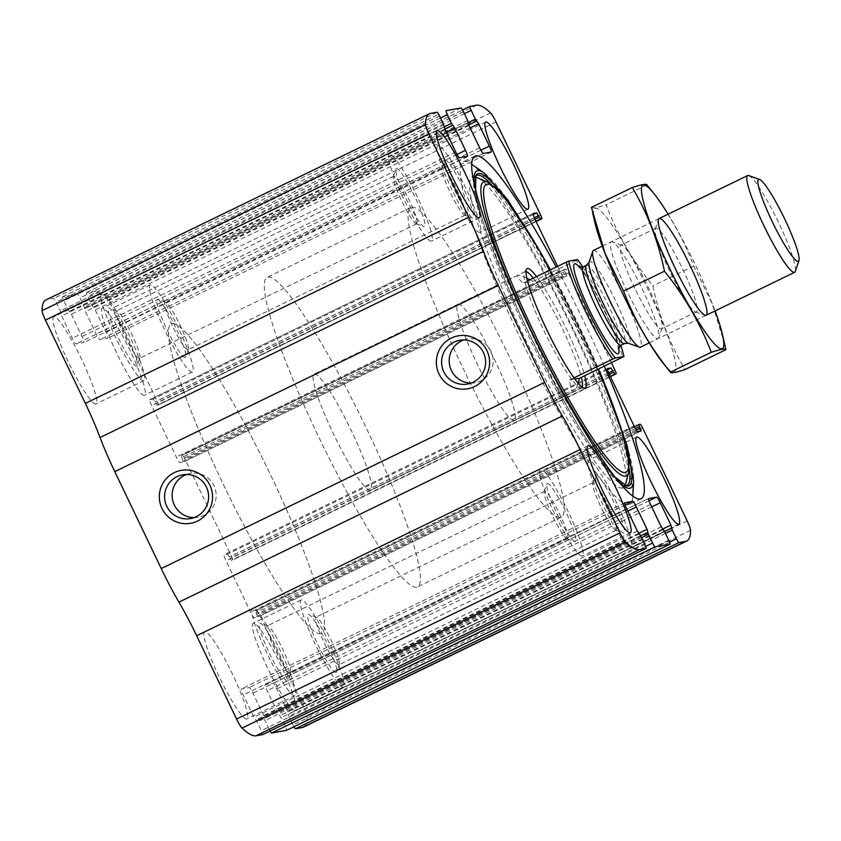 <?xml version="1.0" encoding="UTF-8"?>
<svg xmlns="http://www.w3.org/2000/svg" width="841" height="841" viewBox="0 0 841 841"><rect width="100%" height="100%" fill="white"/><g stroke="black" fill="none" stroke-linecap="round" stroke-linejoin="round"><path stroke-width="0.63" stroke-dasharray="4.21 3.15" d="M158.36 404.963L536.127 221.54L158.339 404.973A4.3 0.589 64.1 0 0 158.36 404.963A4.3 0.589 64.1 0 0 157.078 400.989L112.599 308.142A10.754 1.461 64.1 0 0 107.122 299.081A225.872 30.654 64.1 0 0 93.225 291.385L86.507 292.584A4.3 0.589 64.1 0 0 86.486 292.584A4.3 0.589 64.1 0 0 87.769 296.558L91.953 305.283L95.243 309.961L105.924 332.258A6.455 0.873 64.1 0 1 107.848 338.219A6.455 0.873 64.1 0 1 107.816 338.229L99.9 339.638A6.455 0.873 64.1 0 1 96.221 333.982L85.54 311.685L84.195 306.671L80.011 297.945A4.3 0.589 64.1 0 0 77.561 294.171L62.633 296.831A4.3 0.589 64.1 0 0 62.612 296.841A4.3 0.589 64.1 0 0 63.895 300.815L68.068 309.541L71.359 314.208L82.04 336.505A6.455 0.873 64.1 0 1 83.963 342.466A6.455 0.873 64.1 0 1 83.932 342.476L76.026 343.885A6.455 0.873 64.1 0 1 72.347 338.229L61.666 315.943L60.31 310.918L56.126 302.192A4.3 0.589 64.1 0 0 53.677 298.429L46.959 299.617A225.872 30.654 64.1 0 0 45.835 299.985M609.305 374.277L230.077 558.413L231.296 560.295L232.642 560.053L610.429 376.631L232.642 560.053A4.3 0.589 64.1 0 0 232.663 560.053A4.3 0.589 64.1 0 0 231.38 556.069L184.946 459.144A4.3 0.589 64.1 0 0 182.486 455.37L181.13 455.622L183.433 462.045L179.985 462.655A6.455 0.873 64.1 0 1 176.305 456.999L151.695 405.635A6.455 0.873 64.1 0 1 149.772 399.664A6.455 0.873 64.1 0 1 149.803 399.654L153.23 399.044L156.994 405.215L158.339 404.973M611.396 362.755L568.379 272.968A4.3 0.589 64.1 0 0 565.919 269.204L182.486 455.37M303.338 727.192A225.872 30.654 64.1 0 0 307.112 716.5A10.754 1.461 64.1 0 0 303.727 707.071L259.249 614.224A4.3 0.589 64.1 0 0 256.789 610.461L255.443 610.703L257.735 617.126L254.287 617.746A6.455 0.873 64.1 0 1 250.607 612.09L225.998 560.716A6.455 0.873 64.1 0 1 224.074 554.745A6.455 0.873 64.1 0 1 224.105 554.734L227.533 554.124L230.077 558.413M604.332 366.182A190.371 25.84 64.1 0 0 556.195 267.039M557.594 266.355L559.738 270.823A6.455 0.873 64.1 0 0 563.417 276.479L566.866 275.869L564.563 269.446L565.919 269.204M295.202 710.393A48.4 6.57 -115.9 0 1 267.985 668.805A48.4 6.57 -115.9 0 1 253.162 623.234A48.4 6.57 -115.9 0 1 280.211 663.906A48.4 6.57 -115.9 0 1 295.443 710.319A48.4 6.57 -115.9 0 1 295.202 710.393M246.697 719.023A48.4 6.57 -115.9 0 1 219.48 677.447A48.4 6.57 -115.9 0 1 204.657 631.875A48.4 6.57 -115.9 0 1 231.706 672.537A48.4 6.57 -115.9 0 1 246.939 718.95A48.4 6.57 -115.9 0 1 246.697 719.023M144.274 395.386A48.4 6.57 -115.9 0 1 117.057 353.798A48.4 6.57 -115.9 0 1 102.234 308.226A48.4 6.57 -115.9 0 1 129.283 348.899A48.4 6.57 -115.9 0 1 144.515 395.302A48.4 6.57 -115.9 0 1 144.274 395.386M95.769 404.016A48.4 6.57 -115.9 0 1 68.552 362.429A48.4 6.57 -115.9 0 1 53.729 316.857A48.4 6.57 -115.9 0 1 80.778 357.53A48.4 6.57 -115.9 0 1 96.011 403.932A48.4 6.57 -115.9 0 1 95.769 404.016M669.562 542.161L293.036 724.984A4.3 0.589 64.1 0 0 293.951 726.75M293.036 724.984L288.852 716.259L287.506 711.234L276.826 688.947A6.455 0.873 64.1 0 0 273.136 683.291L265.23 684.7A6.455 0.873 64.1 0 0 265.199 684.711A6.455 0.873 64.1 0 0 267.123 690.671L277.803 712.968L281.094 717.636L285.278 726.361A4.3 0.589 64.1 0 1 286.571 730.324M645.688 546.408L269.152 729.231A4.3 0.589 64.1 0 0 270.077 730.997M269.152 729.231L264.978 720.506L263.622 715.491L252.941 693.194A6.455 0.873 64.1 0 0 249.262 687.539L241.346 688.947A6.455 0.873 64.1 0 0 241.314 688.958A6.455 0.873 64.1 0 0 243.238 694.918L253.919 717.215L257.22 721.893L261.393 730.608A4.3 0.589 64.1 0 1 262.697 734.571M463.57 339.974A22.234 22.013 79.9 0 1 492.858 356.994A22.234 22.013 79.9 0 1 471.244 383.075M186.534 474.482A22.234 22.013 79.9 0 1 215.822 491.501A22.234 22.013 79.9 0 1 194.208 517.593M431.265 241.115A48.4 6.57 -115.9 0 1 404.058 199.527A48.4 6.57 -115.9 0 1 389.225 153.956A48.4 6.57 -115.9 0 1 416.274 194.628A48.4 6.57 -115.9 0 1 431.507 241.031A48.4 6.57 -115.9 0 1 431.265 241.115M424.306 226.576A32.263 4.384 -115.9 0 1 423.79 226.513A32.263 4.384 -115.9 0 1 406.434 199.412A32.263 4.384 -115.9 0 1 395.869 169.009A32.263 4.384 -115.9 0 1 413.604 194.145A32.263 4.384 -115.9 0 1 424.306 226.576M416.6 223.843A26.439 3.585 -115.9 0 1 416.179 223.79A26.439 3.585 -115.9 0 1 401.956 201.588A26.439 3.585 -115.9 0 1 393.294 176.673A26.439 3.585 -115.9 0 1 393.63 176.232A26.439 3.585 -115.9 0 1 408.411 198.444A26.439 3.585 -115.9 0 1 416.726 223.801A26.439 3.585 -115.9 0 1 416.6 223.843M139.406 358.434A26.439 3.585 -115.9 0 1 124.542 335.717A26.439 3.585 -115.9 0 1 116.436 310.823A26.439 3.585 -115.9 0 1 116.983 310.834A26.439 3.585 -115.9 0 1 131.217 333.036A26.439 3.585 -115.9 0 1 139.869 357.951A26.439 3.585 -115.9 0 1 139.532 358.392A26.439 3.585 -115.9 0 1 139.406 358.434M136.726 366.203A32.263 4.384 -115.9 0 1 117.635 336.484A32.263 4.384 -115.9 0 1 109.372 308.111A32.263 4.384 -115.9 0 1 126.739 335.212A32.263 4.384 -115.9 0 1 137.293 365.614A32.263 4.384 -115.9 0 1 136.726 366.203M143.695 380.742A48.4 6.57 -115.9 0 1 116.478 339.154A48.4 6.57 -115.9 0 1 101.656 293.583A48.4 6.57 -115.9 0 1 128.705 334.255A48.4 6.57 -115.9 0 1 143.937 380.668A48.4 6.57 -115.9 0 1 143.695 380.742M479.769 232.473A48.4 6.57 -115.9 0 1 452.563 190.896A48.4 6.57 -115.9 0 1 437.73 145.325A48.4 6.57 -115.9 0 1 464.789 185.987A48.4 6.57 -115.9 0 1 480.011 232.4A48.4 6.57 -115.9 0 1 479.769 232.473M472.81 217.935A32.263 4.384 -115.9 0 1 472.295 217.872A32.263 4.384 -115.9 0 1 454.939 190.77A32.263 4.384 -115.9 0 1 444.374 160.368A32.263 4.384 -115.9 0 1 462.108 185.514A32.263 4.384 -115.9 0 1 472.81 217.935M465.105 215.212A26.439 3.585 -115.9 0 1 464.684 215.159A26.439 3.585 -115.9 0 1 450.461 192.946A26.439 3.585 -115.9 0 1 441.798 168.032A26.439 3.585 -115.9 0 1 442.135 167.59A26.439 3.585 -115.9 0 1 456.915 189.814A26.439 3.585 -115.9 0 1 465.231 215.17A26.439 3.585 -115.9 0 1 465.105 215.212M187.911 349.803A26.439 3.585 -115.9 0 1 173.046 327.086A26.439 3.585 -115.9 0 1 164.941 302.182A26.439 3.585 -115.9 0 1 165.488 302.192A26.439 3.585 -115.9 0 1 179.722 324.405A26.439 3.585 -115.9 0 1 188.373 349.32A26.439 3.585 -115.9 0 1 188.037 349.761A26.439 3.585 -115.9 0 1 187.911 349.803M185.23 357.572A32.263 4.384 -115.9 0 1 166.14 327.853A32.263 4.384 -115.9 0 1 157.877 299.48A32.263 4.384 -115.9 0 1 175.243 326.581A32.263 4.384 -115.9 0 1 185.798 356.983A32.263 4.384 -115.9 0 1 185.23 357.572M192.2 372.111A48.4 6.57 -115.9 0 1 164.983 330.524A48.4 6.57 -115.9 0 1 150.161 284.952A48.4 6.57 -115.9 0 1 177.209 325.625A48.4 6.57 -115.9 0 1 192.442 372.027A48.4 6.57 -115.9 0 1 192.2 372.111M582.193 556.122A48.4 6.57 -115.9 0 1 554.986 514.545A48.4 6.57 -115.9 0 1 540.153 468.973A48.4 6.57 -115.9 0 1 567.212 509.635A48.4 6.57 -115.9 0 1 582.435 556.048A48.4 6.57 -115.9 0 1 582.193 556.122M575.233 541.583A32.263 4.384 -115.9 0 1 574.718 541.52A32.263 4.384 -115.9 0 1 557.362 514.419A32.263 4.384 -115.9 0 1 546.797 484.017A32.263 4.384 -115.9 0 1 564.532 509.162A32.263 4.384 -115.9 0 1 575.233 541.583M567.528 538.86A26.439 3.585 -115.9 0 1 567.107 538.808A26.439 3.585 -115.9 0 1 552.884 516.595A26.439 3.585 -115.9 0 1 544.222 491.68A26.439 3.585 -115.9 0 1 544.558 491.239A26.439 3.585 -115.9 0 1 559.339 513.462A26.439 3.585 -115.9 0 1 567.654 538.818A26.439 3.585 -115.9 0 1 567.528 538.86M290.334 673.452A26.439 3.585 -115.9 0 1 275.47 650.734A26.439 3.585 -115.9 0 1 267.364 625.83A26.439 3.585 -115.9 0 1 267.911 625.841A26.439 3.585 -115.9 0 1 282.145 648.054A26.439 3.585 -115.9 0 1 290.797 672.968A26.439 3.585 -115.9 0 1 290.46 673.41A26.439 3.585 -115.9 0 1 290.334 673.452M287.654 681.221A32.263 4.384 -115.9 0 1 268.563 651.491A32.263 4.384 -115.9 0 1 260.3 623.128A32.263 4.384 -115.9 0 1 277.667 650.23A32.263 4.384 -115.9 0 1 288.221 680.632A32.263 4.384 -115.9 0 1 287.654 681.221M294.623 695.759A48.4 6.57 -115.9 0 1 267.406 654.172A48.4 6.57 -115.9 0 1 252.584 608.6A48.4 6.57 -115.9 0 1 279.632 649.273A48.4 6.57 -115.9 0 1 294.865 695.675A48.4 6.57 -115.9 0 1 294.623 695.759M630.697 547.491A48.4 6.57 -115.9 0 1 603.491 505.904A48.4 6.57 -115.9 0 1 588.668 460.332A48.4 6.57 -115.9 0 1 615.717 501.005A48.4 6.57 -115.9 0 1 630.939 547.417A48.4 6.57 -115.9 0 1 630.697 547.491M623.738 532.952A32.263 4.384 -115.9 0 1 623.223 532.889A32.263 4.384 -115.9 0 1 605.867 505.788A32.263 4.384 -115.9 0 1 595.302 475.386A32.263 4.384 -115.9 0 1 613.036 500.532A32.263 4.384 -115.9 0 1 623.738 532.952M616.033 530.219A26.439 3.585 -115.9 0 1 615.612 530.166A26.439 3.585 -115.9 0 1 601.389 507.964A26.439 3.585 -115.9 0 1 592.726 483.049A26.439 3.585 -115.9 0 1 593.063 482.608A26.439 3.585 -115.9 0 1 607.843 504.831A26.439 3.585 -115.9 0 1 616.159 530.177A26.439 3.585 -115.9 0 1 616.033 530.219M338.839 664.81A26.439 3.585 -115.9 0 1 323.974 642.093A26.439 3.585 -115.9 0 1 315.869 617.199A26.439 3.585 -115.9 0 1 316.426 617.21A26.439 3.585 -115.9 0 1 330.65 639.412A26.439 3.585 -115.9 0 1 339.301 664.327A26.439 3.585 -115.9 0 1 338.965 664.768A26.439 3.585 -115.9 0 1 338.839 664.81M336.158 672.579A32.263 4.384 -115.9 0 1 317.068 642.86A32.263 4.384 -115.9 0 1 308.805 614.487A32.263 4.384 -115.9 0 1 326.171 641.588A32.263 4.384 -115.9 0 1 336.726 671.991A32.263 4.384 -115.9 0 1 336.158 672.579M343.128 687.118A48.4 6.57 -115.9 0 1 315.911 645.541A48.4 6.57 -115.9 0 1 301.089 599.969A48.4 6.57 -115.9 0 1 328.137 640.632A48.4 6.57 -115.9 0 1 343.37 687.044A48.4 6.57 -115.9 0 1 343.128 687.118M628.711 504.558A190.371 25.84 -115.9 0 1 521.683 340.994A190.371 25.84 -115.9 0 1 463.359 161.745A190.371 25.84 -115.9 0 1 471.254 163.953A190.371 25.84 -115.9 0 1 569.756 321.714A190.371 25.84 -115.9 0 1 632.8 496.684A190.371 25.84 -115.9 0 1 629.667 504.253A190.371 25.84 -115.9 0 1 628.711 504.558M622.582 488.043A172.826 23.453 -115.9 0 1 519.339 326.781A172.826 23.453 -115.9 0 1 476.921 177.241A172.826 23.453 -115.9 0 1 569.052 322.05A172.826 23.453 -115.9 0 1 625.872 484.006A172.826 23.453 -115.9 0 1 622.582 488.043M536.547 276.573A66.397 9.009 -115.9 0 1 584.695 375.717M582.067 387.091A64.536 8.757 -115.9 0 1 581.415 387.796A64.536 8.757 -115.9 0 1 581.089 387.901A64.536 8.757 -115.9 0 1 580.7 387.911A64.536 8.757 -115.9 0 1 545.346 333.562A64.536 8.757 -115.9 0 1 524.5 272.169A64.536 8.757 -115.9 0 1 525.036 271.685A64.536 8.757 -115.9 0 1 525.993 271.601M533.257 278.171A64.536 8.757 -115.9 0 1 581.394 377.325M320.778 633.767A172.09 23.359 -115.9 0 1 224.032 485.909A172.09 23.359 -115.9 0 1 171.312 323.869A172.09 23.359 -115.9 0 1 267.491 468.479A172.09 23.359 -115.9 0 1 321.64 633.483A172.09 23.359 -115.9 0 1 320.778 633.767A172.09 23.359 -115.9 0 1 224.032 485.909A172.09 23.359 -115.9 0 1 171.312 323.869A172.09 23.359 -115.9 0 1 267.491 468.479A172.09 23.359 -115.9 0 1 321.64 633.483A172.09 23.359 -115.9 0 1 320.778 633.767M560.421 517.404A172.09 23.359 -115.9 0 1 463.675 369.546A172.09 23.359 -115.9 0 1 410.955 207.517A172.09 23.359 -115.9 0 1 507.134 352.116A172.09 23.359 -115.9 0 1 561.283 517.131A172.09 23.359 -115.9 0 1 560.421 517.404M513.988 420.479A64.536 8.757 -115.9 0 1 477.709 365.026A64.536 8.757 -115.9 0 1 457.935 304.263A64.536 8.757 -115.9 0 1 494.003 358.497A64.536 8.757 -115.9 0 1 514.314 420.374A64.536 8.757 -115.9 0 1 513.988 420.479M582.781 266.954A62.381 8.463 -115.9 0 1 620.837 345.346M577.525 259.554L576.169 260.384A64.536 8.757 -115.9 0 1 622.613 357.309M370.198 490.292A64.536 8.757 -115.9 0 1 333.919 434.85A64.536 8.757 -115.9 0 1 314.145 374.087A64.536 8.757 -115.9 0 1 350.213 428.311A64.536 8.757 -115.9 0 1 370.524 490.187A64.536 8.757 -115.9 0 1 370.198 490.292M573.993 377.872L569.578 380.016C570.492 387.89 571.848 391.727 573.636 391.517L573.982 391.401C575.276 390.739 576.663 388.006 578.135 383.202M527.507 280.968L523.134 283.091L533.036 281.325L530.009 279.748M526.844 278.192C521.746 275.785 518.676 274.818 517.604 275.291C516.448 275.943 518.287 278.539 523.134 283.091M576.169 260.384L533.036 281.325M416.642 587.218A172.09 23.359 -115.9 0 1 319.885 439.359A172.09 23.359 -115.9 0 1 267.165 277.33A172.09 23.359 -115.9 0 1 363.344 421.93A172.09 23.359 -115.9 0 1 417.504 586.944A172.09 23.359 -115.9 0 1 416.642 587.218M569.578 380.016L574.866 379.07M748.774 175.58A53.782 7.296 -115.9 0 1 777.704 220.741A53.782 7.296 -115.9 0 1 795.302 271.412M593.452 250.429A53.782 7.296 -115.9 0 1 623.507 295.611A53.782 7.296 -115.9 0 1 640.432 347.175M668.09 214.182A90.881 12.331 -115.9 0 1 715.071 310.939M724.763 344.526L712.285 303.801L693.772 265.998C682.619 236.815 667.018 209.787 646.981 184.915L646.908 184.82M646.981 184.915L606.056 204.784C617.21 233.966 632.81 260.994 652.858 285.866C659.123 315.922 669.846 343.822 685.005 369.556M591.412 207.391C591.791 208.694 596.668 207.822 606.056 204.784M693.772 265.998L652.858 285.866M627.239 291.501A53.782 7.296 -115.9 0 1 612.332 241.819A53.782 7.296 -115.9 0 1 641.273 286.991A53.782 7.296 -115.9 0 1 658.871 337.661A53.782 7.296 -115.9 0 1 627.239 291.501M594.913 222.665A90.881 12.331 -115.9 0 1 617.525 233.241A90.881 12.331 -115.9 0 1 668.816 338.891A90.881 12.331 -115.9 0 1 663.15 363.196M669.699 271.201A46.497 6.308 -115.9 0 1 655.255 228.994A46.497 6.308 -115.9 0 1 655.833 228.226A46.497 6.308 -115.9 0 1 681.82 267.301A46.497 6.308 -115.9 0 1 696.453 311.885A46.497 6.308 -115.9 0 1 695.486 311.874A46.497 6.308 -115.9 0 1 669.699 271.201M634.734 288.179A46.497 6.308 -115.9 0 1 620.879 245.194A46.497 6.308 -115.9 0 1 621.846 245.215A46.497 6.308 -115.9 0 1 646.866 284.269A46.497 6.308 -115.9 0 1 662.088 328.085A46.497 6.308 -115.9 0 1 661.499 328.863A46.497 6.308 -115.9 0 1 634.734 288.179M496.032 121.966L112.599 308.142M540.511 214.812L157.078 400.989M568.379 272.968L184.946 459.144M614.813 369.903L231.38 556.069M430.392 113.44L46.959 299.617M437.11 112.252L53.677 298.429M62.612 296.841L438.645 114.25L62.633 296.831M460.994 107.995L77.561 294.171M690.545 530.335L307.112 716.5M687.16 520.894L303.727 707.071M642.682 428.058L259.249 614.224M490.555 112.915L107.122 299.081M476.658 105.209L93.225 291.385M86.486 292.584L462.529 110.003L86.507 292.584M644.826 544.442L261.393 730.608M640.653 535.717L257.22 721.893M639.423 533.825L255.99 720.001M639.192 533.867L255.759 720.043M637.352 531.039L253.919 717.215M626.671 508.742L243.238 694.918M624.726 502.802L241.346 688.947M625.115 505.042L249.262 687.539M627.838 511.17L252.941 693.194M638.687 533.383L263.622 715.491M648.001 532.3L264.568 718.477M640.684 535.791L264.347 718.519L640.684 535.78M641.578 537.651L264.978 720.506M668.711 540.185L285.278 726.361M664.527 531.459L281.094 717.636M663.297 529.578L279.864 715.754M663.076 529.62L279.643 715.796M661.236 526.792L277.803 712.968M650.556 504.495L267.123 690.671M265.199 684.711L648.632 498.534L265.23 684.7M649 500.794L273.136 683.291M651.712 506.913L276.826 688.947M662.561 529.126L287.506 711.234M671.885 528.053L288.452 714.23L671.896 528.043M664.558 531.533L288.221 714.261L664.558 531.533M665.452 533.404L288.852 716.259M640.222 424.285L256.789 610.461M255.443 610.703L634.419 426.692L255.454 610.692M635.397 428.511L256.084 612.69M636.227 429.898L256.778 614.14M641.157 430.96L257.724 617.126L641.168 430.949M637.72 431.57L254.287 617.746M634.04 425.914L250.607 612.09M609.431 374.539L225.998 560.716M607.475 368.589L224.105 554.734M607.507 369.63L227.533 554.124M608.642 372.805L229.372 556.952M610.261 376.295L231.296 560.295M564.574 269.435L181.141 455.612L564.563 269.446M565.205 271.433L181.772 457.609M565.909 272.883L182.476 459.06M566.855 275.869L183.422 462.045L566.866 275.869M563.417 276.479L179.985 462.655M559.738 270.823L176.305 456.999M535.128 219.459L151.695 405.635M149.772 399.664L533.205 213.488L149.803 399.654M533.205 214.55L153.23 399.044M534.34 217.724L155.07 401.872M535.002 219.196L155.774 403.323M535.959 221.204L156.994 405.215M464.369 113.703L87.769 296.558M467.964 122.712L91.953 305.283M468.668 124.857L93.183 307.175M468.7 124.91L93.404 307.133M470.14 127.937L95.243 309.961M480.884 150.192L105.924 332.258M491.249 152.053L107.816 338.229M483.333 153.461L99.9 339.638M479.654 147.806L96.221 333.982M468.973 125.509L85.54 311.685M467.995 122.544L84.594 308.7L468.017 122.534M467.964 122.628L84.825 308.658L467.964 122.628M467.628 120.494L84.195 306.671M463.444 111.769L80.011 297.945M439.559 116.016L56.126 302.192M443.743 124.741L60.31 310.918M60.951 312.905L444.08 126.875L60.941 312.915M444.122 126.791L60.72 312.947L444.132 126.781M445.099 129.766L61.666 315.943M455.78 152.053L72.347 338.229M459.459 157.709L76.026 343.885M467.365 156.3L83.932 342.476M457.01 154.439L82.04 336.505M446.256 132.184L71.359 314.208M444.815 129.157L69.519 311.38M444.794 129.104L69.298 311.422M444.08 126.97L68.068 309.541M440.495 117.961L63.895 300.815M619.46 482.65A176.221 23.916 -115.9 0 1 532.279 339.911A176.221 23.916 -115.9 0 1 474.03 183.128M484.132 172.994A176.221 23.916 -115.9 0 1 575.307 319.012A176.221 23.916 -115.9 0 1 633.672 480.978M625.672 485.72A172.258 23.38 -115.9 0 1 624.684 485.656L626.587 485.972A173.383 23.527 -115.9 0 1 532.069 340.016A173.383 23.527 -115.9 0 1 475.827 175.475L474.902 177.157A172.258 23.38 -115.9 0 1 475.459 176.347M504.411 197.509A173.383 23.527 -115.9 0 1 626.944 449.872M625.252 485.551L624.684 485.656A172.258 23.38 -115.9 0 1 530.776 340.637A172.258 23.38 -115.9 0 1 474.902 177.157L475.323 176.778M491.186 184.242A172.258 23.38 -115.9 0 1 572.837 320.211A172.258 23.38 -115.9 0 1 629.194 468.469M487.801 182.255A163.438 22.181 -115.9 0 1 574.929 319.202A163.438 22.181 -115.9 0 1 628.669 472.358M550.361 269.866A159.979 21.708 -115.9 0 1 598.508 369.01M579.554 267.228A50.018 6.791 -115.9 0 1 602.461 305.83A50.018 6.791 -115.9 0 1 618.629 347.701M589.089 262.276A45.446 6.171 -115.9 0 1 614.077 297.693A45.446 6.171 -115.9 0 1 629.142 343.37A45.446 6.171 -115.9 0 1 628.427 343.275M586.429 265.199A43.564 5.908 -115.9 0 1 610.766 301.803A43.564 5.908 -115.9 0 1 624.474 343.57M583.086 266.818A43.564 5.908 -115.9 0 1 607.433 303.422A43.564 5.908 -115.9 0 1 621.142 345.188M624.747 502.781L241.314 688.958M648.022 532.3L264.589 718.466M607.507 368.579L224.074 554.745M491.281 152.042L107.848 338.219M467.396 156.289L83.963 342.466M467.522 384.085L475.081 382.739M459.722 340.311L467.291 338.965M190.486 518.592L198.056 517.247M182.697 474.818L190.255 473.472M437.162 130.681L389.225 153.956M479.444 217.766L431.507 241.031M416.179 223.79L423.79 226.513M393.294 176.673L395.869 169.009M393.63 176.232L116.436 310.823M416.726 223.801L139.532 358.392M116.983 310.834L109.372 308.111M139.869 357.951L137.293 365.614M101.656 293.583L53.729 316.857M143.937 380.668L96.011 403.932M485.667 122.05L437.73 145.325M527.948 209.125L480.011 232.4M464.684 215.159L472.295 217.872M441.798 168.032L444.374 160.368M442.135 167.59L164.941 302.182M465.231 215.17L188.037 349.761M165.488 302.192L157.877 299.48M188.373 349.32L185.798 356.983M150.161 284.952L102.234 308.226M192.442 372.027L144.515 395.302M588.09 445.698L540.153 468.973M630.372 532.774L582.435 556.048M567.107 538.808L574.718 541.52M544.222 491.68L546.797 484.017M544.558 491.239L267.364 625.83M567.654 538.818L290.46 673.41M267.911 625.841L260.3 623.128M290.797 672.968L288.221 680.632M252.584 608.6L204.657 631.875M294.865 695.675L246.939 718.95M636.595 437.068L588.668 460.332M678.876 524.143L630.939 547.417M615.612 530.166L623.223 532.889M592.726 483.049L595.302 475.386M593.063 482.608L315.869 617.199M616.159 530.177L338.965 664.768M316.426 617.21L308.805 614.487M339.301 664.327L336.726 671.991M301.089 599.969L253.162 623.234M343.37 687.044L295.443 710.319M474.86 156.163L463.359 161.745M641.168 498.671L629.667 504.253M632.831 496.137L632.8 496.684M615.013 477.089L606.014 466.313L553.841 381.299L496.463 257.367L475.649 190.055M539.817 251.028L606.771 388.92M550.413 269.845L598.561 368.989M580.7 387.911L584.369 388.195M524.5 272.169L526.55 269.109M410.955 207.517L267.165 277.33M561.283 517.131L417.504 586.944M525.036 271.685L457.935 304.263M581.415 387.796L514.314 420.374M517.604 275.291L314.145 374.087M573.982 391.401L370.524 490.187M659.144 218.534L602.272 246.14M706.125 315.28L649.252 342.897M578.619 266.87L579.922 268.1C582.876 271.296 586.976 277.414 592.211 286.455L609.41 321.199C613.762 331.512 616.558 339.459 617.809 345.02L618.335 348.658M695.486 311.874L705 315.259M655.255 228.994L658.461 219.417M655.833 228.226L620.879 245.194M696.453 311.885L661.499 328.863M621.846 245.215L612.332 241.819M662.088 328.085L658.871 337.661"/><path stroke-width="1.26" d="M293.951 726.75A4.3 0.589 64.1 0 0 295.485 728.748L302.203 727.56A225.872 30.654 64.1 0 0 303.338 727.192L686.771 541.015A225.872 30.654 64.1 0 0 690.545 530.335A10.754 1.461 64.1 0 0 687.16 520.894L642.682 428.058A4.3 0.589 64.1 0 0 640.222 424.285L638.876 424.526L639.517 426.513L635.397 428.511M648.663 498.524L648.6 498.555A6.455 0.873 64.1 0 1 648.663 498.524L656.569 497.115A6.455 0.873 64.1 0 1 660.259 502.771L670.939 525.057L672.285 530.082L676.469 538.808A4.3 0.589 64.1 0 0 678.918 542.571L685.636 541.383A225.872 30.654 64.1 0 0 686.771 541.015M270.077 730.997A4.3 0.589 64.1 0 0 271.611 733.005L286.539 730.345A4.3 0.589 64.1 0 0 286.56 730.335A4.3 0.589 64.1 0 0 286.571 730.324M533.236 213.477L533.173 213.509A6.455 0.873 64.1 0 1 533.236 213.477L536.663 212.868L540.427 219.038L541.772 218.797A4.3 0.589 64.1 0 0 541.793 218.797A4.3 0.589 64.1 0 0 540.511 214.812L496.032 121.966A10.754 1.461 64.1 0 0 490.555 112.915A225.872 30.654 64.1 0 0 476.658 105.209L469.94 106.408A4.3 0.589 64.1 0 0 469.919 106.408A4.3 0.589 64.1 0 0 471.202 110.392L475.386 119.107L478.676 123.785L489.357 146.082A6.455 0.873 64.1 0 1 491.281 152.042A6.455 0.873 64.1 0 1 491.249 152.053L483.333 153.461A6.455 0.873 64.1 0 1 479.654 147.806L468.973 125.509L467.628 120.494L463.444 111.769A4.3 0.589 64.1 0 0 460.994 107.995L446.066 110.655A4.3 0.589 64.1 0 0 447.328 114.639L451.501 123.364L454.792 128.032L465.483 150.329A6.455 0.873 64.1 0 1 467.396 156.289A6.455 0.873 64.1 0 1 467.365 156.3L459.459 157.709A6.455 0.873 64.1 0 1 455.78 152.053L445.099 129.766L443.743 124.741L439.559 116.016A4.3 0.589 64.1 0 0 437.11 112.252L430.392 113.44A225.872 30.654 64.1 0 0 429.267 113.808A225.872 30.654 64.1 0 0 425.483 124.5A10.754 1.461 64.1 0 0 428.868 133.929L468.773 217.22A70.991 9.629 64.1 0 1 483.501 251.333A70.991 9.629 64.1 0 0 498.229 285.456L544.674 382.382A70.991 9.629 64.1 0 0 562.387 415.98A70.991 9.629 64.1 0 1 580.101 449.567L620.006 532.858A10.754 1.461 64.1 0 0 625.473 541.919A225.872 30.654 64.1 0 0 639.37 549.615L646.088 548.416A4.3 0.589 64.1 0 0 644.826 544.442L640.653 535.717L637.352 531.039L626.671 508.742A6.455 0.873 64.1 0 1 624.747 502.781A6.455 0.873 64.1 0 0 624.747 502.781L632.695 501.362A6.455 0.873 64.1 0 1 636.374 507.018L647.055 529.315L648.411 534.329L652.584 543.055A4.3 0.589 64.1 0 0 655.044 546.829L669.972 544.169A4.3 0.589 64.1 0 0 669.993 544.159A4.3 0.589 64.1 0 0 668.711 540.185L664.527 531.459L661.236 526.792L650.556 504.495A6.455 0.873 64.1 0 1 648.632 498.534M639.517 426.513L641.168 430.949L637.72 431.57A6.455 0.873 64.1 0 1 634.04 425.914L609.431 374.539A6.455 0.873 64.1 0 1 607.507 368.579A6.455 0.873 64.1 0 0 607.507 368.579L610.965 367.959L614.729 374.119L616.075 373.877A4.3 0.589 64.1 0 0 616.096 373.877A4.3 0.589 64.1 0 0 614.813 369.903L611.396 362.755M580.101 449.567L196.668 635.743L236.573 719.034A10.754 1.461 64.1 0 0 242.04 728.085A225.872 30.654 64.1 0 0 255.937 735.791L262.655 734.592A4.3 0.589 64.1 0 0 262.676 734.592A4.3 0.589 64.1 0 0 262.697 734.571M429.267 113.808L45.835 299.985A225.872 30.654 64.1 0 0 42.05 310.665A10.754 1.461 64.1 0 0 45.435 320.106L85.34 403.396A70.991 9.629 64.1 0 1 100.068 437.509A70.991 9.629 64.1 0 0 114.797 471.633L161.241 568.558A70.991 9.629 64.1 0 0 178.954 602.145A70.991 9.629 64.1 0 1 196.668 635.743M161.987 508.458A26.891 26.618 79.9 0 1 187.879 470.024A26.891 26.618 79.9 0 1 207.979 511.99A26.891 26.618 79.9 0 1 161.987 508.458M439.013 373.951A26.891 26.618 79.9 0 1 464.905 335.506A26.891 26.618 79.9 0 1 485.015 377.483A26.891 26.618 79.9 0 1 439.013 373.951M556.195 267.039A190.371 25.84 64.1 0 0 475.817 155.848A190.371 25.84 64.1 0 0 474.86 156.163A190.371 25.84 64.1 0 0 533.183 335.412A190.371 25.84 64.1 0 0 640.211 498.976A190.371 25.84 64.1 0 0 641.168 498.671A190.371 25.84 64.1 0 0 604.332 366.182M678.634 524.216A48.4 6.57 -115.9 0 1 651.418 482.639A48.4 6.57 -115.9 0 1 636.595 437.068A48.4 6.57 -115.9 0 1 663.644 477.73A48.4 6.57 -115.9 0 1 678.876 524.143A48.4 6.57 -115.9 0 1 678.634 524.216M630.13 532.858A48.4 6.57 -115.9 0 1 602.913 491.27A48.4 6.57 -115.9 0 1 588.09 445.698A48.4 6.57 -115.9 0 1 615.139 486.371A48.4 6.57 -115.9 0 1 630.372 532.774A48.4 6.57 -115.9 0 1 630.13 532.858M527.706 209.209A48.4 6.57 -115.9 0 1 500.49 167.622A48.4 6.57 -115.9 0 1 485.667 122.05A48.4 6.57 -115.9 0 1 512.716 162.723A48.4 6.57 -115.9 0 1 527.948 209.125A48.4 6.57 -115.9 0 1 527.706 209.209M479.202 217.84A48.4 6.57 -115.9 0 1 451.985 176.253A48.4 6.57 -115.9 0 1 437.162 130.681A48.4 6.57 -115.9 0 1 464.211 171.354A48.4 6.57 -115.9 0 1 479.444 217.766A48.4 6.57 -115.9 0 1 479.202 217.84M646.088 548.416A4.3 0.589 64.1 0 0 646.109 548.416L262.655 734.592L646.109 548.416M533.205 213.488A6.455 0.873 64.1 0 0 535.128 219.459L557.594 266.355M443.806 371.817A22.234 22.013 79.9 0 1 459.722 340.311A22.234 22.013 79.9 0 1 485.289 358.34A22.234 22.013 79.9 0 1 443.806 371.817M471.244 383.075A22.234 22.013 79.9 0 1 463.57 339.974M166.781 506.335A22.234 22.013 79.9 0 1 182.697 474.818A22.234 22.013 79.9 0 1 208.263 492.847A22.234 22.013 79.9 0 1 166.781 506.335M194.208 517.593A22.234 22.013 79.9 0 1 186.534 474.482M584.695 375.717A66.397 9.009 -115.9 0 1 584.768 388.174A66.397 9.009 -115.9 0 1 584.369 388.195A66.397 9.009 -115.9 0 1 547.996 332.279A66.397 9.009 -115.9 0 1 526.55 269.109A66.397 9.009 -115.9 0 1 536.547 276.573M525.993 271.601A64.536 8.757 -115.9 0 1 533.257 278.171M581.394 377.325A64.536 8.757 -115.9 0 1 582.067 387.091M620.837 345.346A62.381 8.463 -115.9 0 1 623.969 356.479L615.192 358.035A62.381 8.463 -115.9 0 1 568.758 261.109L577.525 259.554A62.381 8.463 -115.9 0 1 582.781 266.954M578.135 383.202L579.481 378.25L623.969 356.479M615.192 358.035L612.711 359.075A64.536 8.757 -115.9 0 1 566.277 262.14L568.758 261.109M612.711 359.075L573.993 377.872M566.277 262.14L527.507 280.968M530.009 279.748L526.844 278.192M574.866 379.07L579.481 378.25M798.151 261.393A45.53 6.181 -115.9 0 1 771.208 219.459A45.53 6.181 -115.9 0 1 759.549 179.427A45.53 6.181 -115.9 0 1 784.043 217.661A45.53 6.181 -115.9 0 1 798.95 260.563A45.53 6.181 -115.9 0 1 798.151 261.393M798.95 260.563L795.302 271.412A53.782 7.296 -115.9 0 1 794.629 272.305A53.782 7.296 -115.9 0 1 794.356 272.4A53.782 7.296 -115.9 0 1 764.122 226.187A53.782 7.296 -115.9 0 1 747.649 175.559A53.782 7.296 -115.9 0 1 748.774 175.58L759.549 179.427M649.252 342.897L640.432 347.175A53.782 7.296 -115.9 0 1 640.159 347.27A53.782 7.296 -115.9 0 1 639.307 347.165A53.782 7.296 -115.9 0 1 610.377 301.993A53.782 7.296 -115.9 0 1 592.768 251.322A53.782 7.296 -115.9 0 1 593.452 250.429L602.272 246.14M715.071 310.939A90.881 12.331 -115.9 0 1 722.419 334.413A90.881 12.331 -115.9 0 1 711.087 339.943A90.881 12.331 -115.9 0 1 670.025 269.152A90.881 12.331 -115.9 0 1 654.182 193.882A90.881 12.331 -115.9 0 1 668.09 214.182M675.165 268.237A53.782 7.296 -115.9 0 1 658.461 219.417A53.782 7.296 -115.9 0 1 689.2 263.717A53.782 7.296 -115.9 0 1 705 315.259A53.782 7.296 -115.9 0 1 675.165 268.237M646.981 184.915C646.592 183.622 641.715 184.484 632.327 187.522C647.496 213.267 658.209 241.157 664.474 271.212C684.521 296.085 700.122 323.112 711.276 352.295C720.537 349.288 725.415 348.416 725.92 349.688L722.419 334.413M711.276 352.295L670.361 372.164C650.314 347.301 634.713 320.274 623.559 291.081L605.047 253.288L591.412 207.391L632.327 187.522M725.92 349.688L685.005 369.556C675.743 372.574 670.866 373.446 670.361 372.164L663.15 363.196A90.881 12.331 -115.9 0 1 622.088 292.426A90.881 12.331 -115.9 0 1 594.913 222.665L592.569 212.563M664.474 271.212L623.559 291.081M685.636 541.383L302.203 727.56M678.918 542.571L295.485 728.748M669.972 544.169L286.539 730.345M655.044 546.829L271.611 733.005M639.37 549.615L255.937 735.791M625.473 541.919L242.04 728.085M469.909 106.429L462.529 110.003L469.919 106.408M425.483 124.5L42.05 310.665M428.868 133.929L45.435 320.106M468.773 217.22L85.34 403.396M483.501 251.333L100.068 437.509M498.229 285.456L114.797 471.633M544.674 382.382L161.241 568.558M562.387 415.98L178.954 602.145M620.006 532.858L236.573 719.034M632.695 501.362L625.115 505.042M636.374 507.018L627.838 511.17M647.055 529.315L638.687 533.383M647.759 532.353L640.684 535.791L647.77 532.342M648.411 534.329L641.578 537.651M652.584 543.055L645.688 546.408M656.569 497.115L649 500.794M660.259 502.771L651.712 506.913M670.939 525.057L662.561 529.126M671.633 528.095L664.558 531.533L671.644 528.095M672.285 530.082L665.452 533.404M676.469 538.808L669.562 542.161M638.866 424.537L634.419 426.692L638.876 424.526M640.211 427.964L636.227 429.898M610.965 367.959L607.507 369.63M612.805 370.786L608.642 372.805M613.51 372.237L609.305 374.277M614.729 374.119L610.261 376.295M616.075 373.877L610.429 376.621L616.096 373.877M536.663 212.868L533.205 214.55M538.503 215.695L534.34 217.724M539.207 217.157L535.002 219.196M540.427 219.038L535.959 221.204M541.772 218.797L536.127 221.54L541.793 218.797M471.202 110.392L464.369 113.703M475.386 119.107L467.964 122.712M476.616 120.999L468.668 124.857M476.836 120.957L468.7 124.91M478.676 123.785L470.14 127.937M489.357 146.082L480.884 150.192M465.483 150.329L457.01 154.439M454.792 128.032L446.256 132.184M452.952 125.204L444.815 129.157M452.731 125.246L444.794 129.104M451.501 123.364L444.08 126.97M447.328 114.639L440.495 117.961M606.771 388.92L627.176 445.793L633.672 480.978A176.221 23.916 -115.9 0 1 629.888 488.264A176.221 23.916 -115.9 0 1 619.46 482.65M474.03 183.128A176.221 23.916 -115.9 0 1 484.132 172.994L471.696 164.268M626.944 449.872A173.383 23.527 -115.9 0 1 628.101 485.982A173.383 23.527 -115.9 0 1 626.587 485.972L615.013 477.089M475.649 190.055L475.827 175.475A173.383 23.527 -115.9 0 1 504.411 197.509M629.194 468.469A172.258 23.38 -115.9 0 1 626.188 485.667A172.258 23.38 -115.9 0 1 625.672 485.72M475.459 176.347A172.258 23.38 -115.9 0 1 491.186 184.242M598.561 368.989L622.424 432.894L629.015 462.224L628.669 472.358A163.438 22.181 -115.9 0 1 625.546 476.174A163.438 22.181 -115.9 0 1 527.917 323.68A163.438 22.181 -115.9 0 1 487.801 182.255L475.176 176.789M598.508 369.01A159.979 21.708 -115.9 0 1 625.178 472.516A159.979 21.708 -115.9 0 1 543.044 350.96A159.979 21.708 -115.9 0 1 483.638 190.034A159.979 21.708 -115.9 0 1 550.361 269.866M618.629 347.701A50.018 6.791 -115.9 0 1 617.956 353.861A50.018 6.791 -115.9 0 1 585.021 300.489A50.018 6.791 -115.9 0 1 579.554 267.228M639.307 347.165L628.427 343.275A45.446 6.171 -115.9 0 1 603.964 305.104A45.446 6.171 -115.9 0 1 589.089 262.276L592.768 251.322M628.427 343.275L624.474 343.57A43.564 5.908 -115.9 0 1 624.264 343.633A43.564 5.908 -115.9 0 1 599.77 306.208A43.564 5.908 -115.9 0 1 586.429 265.199L589.089 262.276M624.474 343.57L621.142 345.188A43.564 5.908 -115.9 0 1 620.921 345.262A43.564 5.908 -115.9 0 1 596.427 307.827A43.564 5.908 -115.9 0 1 583.086 266.818L578.619 266.87M669.993 544.159L286.56 730.335M633.672 480.978L632.831 496.137M484.132 172.994L507.743 199.843L539.817 251.028M628.669 472.358L625.147 485.667M487.801 182.255L496.032 188.289L506.135 199.653L537.073 246.339L550.413 269.845M747.649 175.559L659.144 218.534M794.629 272.305L706.125 315.28M586.429 265.199L583.086 266.818M618.335 348.658L621.142 345.188M654.182 193.882L646.908 184.82"/></g></svg>
